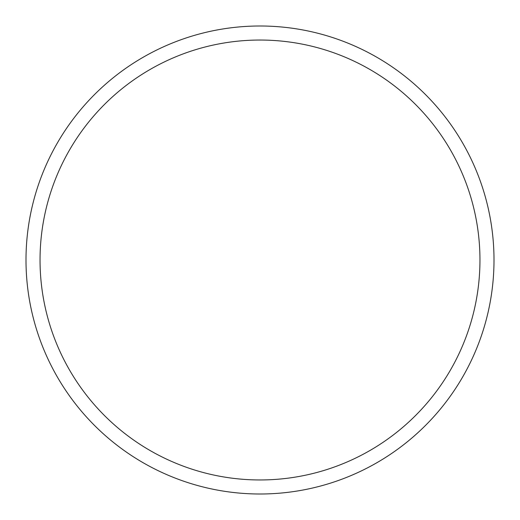 <?xml version="1.0" encoding="UTF-8"?>
<svg xmlns="http://www.w3.org/2000/svg" width="520" height="520" viewBox="0 0 520 520"><rect width="100%" height="100%" fill="white"/><g stroke="black" fill="none" stroke-linecap="round" stroke-linejoin="round"><path stroke-width="0.78" d="M479.96 260A219.96 219.96 0 0 0 260 40.04A219.96 219.96 0 0 0 40.04 260A219.96 219.96 0 0 0 260 479.96A219.96 219.96 0 0 0 479.96 260M26 260A234 234 0 0 1 260 26A234 234 0 0 1 494 260A234 234 0 0 1 260 494A234 234 0 0 1 26 260"/></g></svg>
